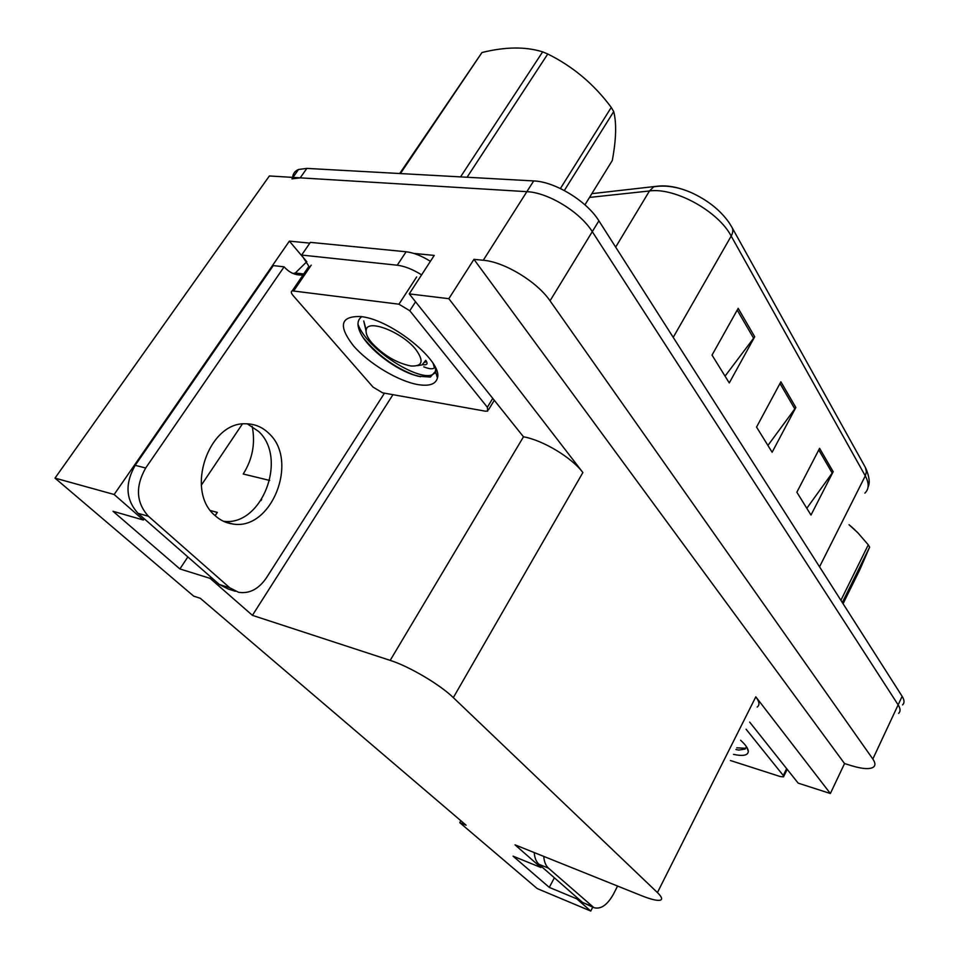 <?xml version="1.0" encoding="UTF-8"?>
<svg xmlns="http://www.w3.org/2000/svg" width="959" height="959" viewBox="0 0 959 959"><rect width="100%" height="100%" fill="white"/><g stroke="black" fill="none" stroke-linecap="round" stroke-linejoin="round"><path stroke-width="1.44" d="M306.772 261.711L289.378 241.117L309.817 243.13M413.761 253.404L434.235 255.418L409.241 293.886L523.482 436.813C542.782 440.121 571.768 457.575 582.88 472.547L448.836 298.693L409.241 293.886M749.65 722.103L798.176 783.143L830.362 793.513L755.812 696.833C759.444 701.664 759.9 705.069 757.178 707.059M844.543 763.568L473.95 259.35L483.276 260.261C504.47 261.903 537.148 281.778 550.034 300.826L872.834 759.025C875.303 762.633 875.579 765.282 873.637 766.984C870.101 769.466 862.896 769.094 852.036 765.869L844.543 763.568L830.362 793.513M460.847 820.712L459.769 822.654L537.22 888.585L590.756 911.05L592.758 907.154M292.639 177.379C292.986 173.603 294.94 170.978 298.513 169.491L306.832 168.4L533.695 180.927C555.009 181.611 586.908 201.162 598.895 220.822L902.131 696.33L898.139 704.865C900.501 708.617 900.657 711.446 898.631 713.364C900.657 711.446 900.501 708.617 898.139 704.865L592.278 231.646L898.139 704.865L872.834 759.025M291.908 178.877L300.215 177.847L526.875 191.668C548.176 192.483 580.171 212.071 592.278 231.646C580.171 212.071 548.176 192.483 526.875 191.668L269.371 175.965L54.999 478.109L193.658 596.126L200.335 598.32L466.086 825.196L459.769 822.654M144.246 518.747L143.37 520.03L114.157 494.496L54.999 478.109M114.157 494.496L289.378 241.117M448.836 298.693L473.95 259.35M242.327 424.046L201.318 485.182M541.523 866.528L540.984 867.547L515.007 844.843L641.535 895.682C651.137 899.494 657.442 900.981 660.439 900.129C662.693 899.23 661.686 896.713 657.43 892.577L453.319 697.625C439.977 684.57 409.121 666.349 390.181 660.379L252.421 615.342L392.95 394.676M252.421 615.342L210.141 578.385L210.956 577.15M260.932 500.634L261.675 499.495M590.756 911.05L576.779 898.835L577.294 897.852M143.37 520.03L113.018 511.279L179.896 568.939L210.141 578.385M540.984 867.547L513.065 856.159L549.291 887.387L576.779 898.835M549.291 887.387L554.374 877.785M269.683 480.435L243.226 474.01C252.541 459.169 255.526 443.274 252.181 426.299M215.08 515.582C220.27 520.317 226.168 523.123 232.761 523.998C271.337 530.95 299.088 461.267 269.263 433.768C262.73 427.211 254.962 423.89 245.972 423.806C208.571 421.385 184.871 491.068 215.08 515.582L217.333 512.418L210.56 510.584M179.896 568.939L187.856 556.927M215.176 515.678L217.333 512.418M738.178 308.354L712.034 355.094L729.272 382.953L754.709 336.765L738.178 308.354M725.052 376.144L754.709 336.765M819.597 448.332L796.857 492.219L810.99 515.067L833.179 471.708L819.597 448.332M806.795 508.294L833.179 471.708M780.89 381.802L756.555 427.079L772.127 452.252L795.85 407.503L780.89 381.802M767.919 445.444L795.85 407.503M591.847 193.658L658.234 186.118C667.932 185.159 678.9 187.305 691.139 192.555C707.514 200.059 720.113 210.021 728.936 222.452L731.621 226.744C733.335 229.297 733.191 232.402 731.19 236.07C718.267 211.232 674.86 187.305 649.471 190.973L589.521 197.422M902.131 696.33C904.469 700.106 904.613 702.959 902.575 704.913M617.584 886.056L613.436 894.16C607.287 905.068 600.778 909.564 593.897 907.634L548.464 868.159C545.719 865.653 544.161 861.733 543.777 856.411M593.897 907.634L582.545 902.443L538.946 864.287C536.189 861.781 534.619 857.873 534.223 852.575M247.302 423.83L258.678 431.49C288.12 458.486 261.687 526.791 223.411 521.252M229.74 587.783L148.453 516.278C136.142 502.648 135.219 486.561 145.684 468.004L284.116 266.83L273.279 265.595L135.195 465.331C124.766 483.756 125.713 499.747 138.024 513.305L219.383 584.522L229.74 587.783L238.527 592.29C249.328 593.957 258.606 589.162 266.35 577.929L384.463 393.166M376.419 352.433L374.082 349.687M303.092 274.897C295.935 275.641 289.606 272.955 284.116 266.83M235.291 591.271L228.182 589.018L219.383 584.522M293.094 273.495L295.3 273.003L306.832 261.675M430.411 261.316C421.528 255.789 413.425 252.613 406.101 251.773L310.356 242.363L301.641 255.058L309.649 267.489M406.101 251.773L397.254 265.211C404.566 266.111 412.694 269.323 421.612 274.849M303.715 273.986L295.3 273.003M397.254 265.211L301.641 255.058M740.576 740.216C745.599 744.807 748.188 748.523 748.32 751.365C748.044 755.416 743.093 756.411 733.479 754.361M735.913 749.506L738.718 750.094L745.191 749.027L746.474 746.713M746.078 729.224L783.287 775.519L783.527 776.838L780.302 776.562L730.398 760.511M735.937 749.47L738.718 750.094M736.764 747.816L745.563 748.284L745.191 749.027M418.148 384.631C398.297 381.298 368.676 363.521 353.368 345.696C337.904 325.616 340.433 315.907 360.98 316.554L361.819 316.674C392.507 320.306 443.178 361.951 437.424 377.978C435.77 384.187 429.344 386.405 418.148 384.631M361.843 316.686C357.707 319.515 356.916 324.142 359.445 330.555C365.403 346.595 392.615 367.776 412.67 374.597L418.04 376.216L430.339 377.055L435.47 371.349L435.53 367.86M433.18 363.557L434.403 367.741C432.965 369.395 429.416 369.095 423.758 366.829M398.932 304.195L409.793 310.74L487.34 407.251L487.723 411.075L485.302 411.171L382.593 392.83L373.063 387.112L293.058 295.504C291.045 293.058 290.769 291.5 292.231 290.841L398.932 304.195L416.662 276.947M308.654 266.734L292.231 290.841M363.365 337.832C377.367 354.83 394.053 367.129 413.401 374.729L420.522 376.755M358.007 324.394C367.393 349.819 417.417 380.591 431.826 374.945L434.906 373.099M435.638 371.924L436.117 369.215M849.063 524.705L854.96 529.919M840.899 600.31L868.279 544.844L857.742 532.665L849.039 524.741M868.279 544.844L869.621 547.133L842.314 602.54M843.069 603.714L860.019 569.31L869.621 547.133M399.699 173.531L481.957 52.541L400.418 173.567M460.56 176.888L542.65 51.858C525.436 46.523 505.201 46.751 481.957 52.541M542.65 51.858L547.757 54.004L467.081 177.247M560.404 188.527L611.255 107.408C594.124 84.272 572.955 66.471 547.757 54.004M611.255 107.408L613.712 111.58L564.336 190.517M371.852 342.914C367.417 337.604 365.535 333.264 366.206 329.896C367.489 318.544 402.432 332.234 415.858 349.579C424.19 361.111 422.523 366.578 410.884 365.99C396.618 363.053 383.6 355.357 371.852 342.914M366.05 330.963L363.749 321.001L366.206 329.896M422.631 364.66C427.139 365.295 428.182 363.857 425.748 360.332L422.092 364.899L417.357 365.667M584.942 204.842L612.298 160.513C616.205 139.439 616.673 123.124 613.712 111.58M425.113 362.382L425.748 360.332M550.034 300.826L598.895 220.822M483.276 260.261L533.695 180.927M453.319 697.625L582.88 472.547M657.43 892.577L755.812 696.833M390.181 660.379L523.482 436.813M691.139 192.555C677.821 186.789 665.33 184.895 653.678 186.849L649.471 190.973L615.666 247.122M864.874 493.13C869.118 489.03 869.25 483.288 865.282 475.88L866.409 471.84L865.45 467.572L732.316 228.002M819.537 566.817L865.282 475.88L731.19 236.07L673.218 337.364M306.832 168.4L300.215 177.847M779.991 383.468L794.891 409.025M818.758 449.963L832.28 473.171M737.207 310.081L753.69 338.335M582.545 902.443L591.871 906.339M548.464 868.159L538.946 864.287M148.453 516.278L138.024 513.305M145.684 468.004L135.195 465.331M783.287 775.519L786.644 768.639M409.793 310.74L415.559 301.821M293.79 290.757L311.207 265.187M487.34 407.251L492.566 398.704M865.857 468.388C869.357 476.755 870.101 482.952 868.075 486.992M298.513 169.491L292.951 177.403M224.43 521.708L232.761 523.998M293.55 273.423L303.32 274.562M746.725 747.109L748.32 751.365M783.719 776.43L787.183 769.322M435.47 371.349L437.424 377.978M488.551 409.709L494.089 400.622M431.826 374.945L430.555 376.959M413.401 374.729L412.67 374.597"/></g></svg>
